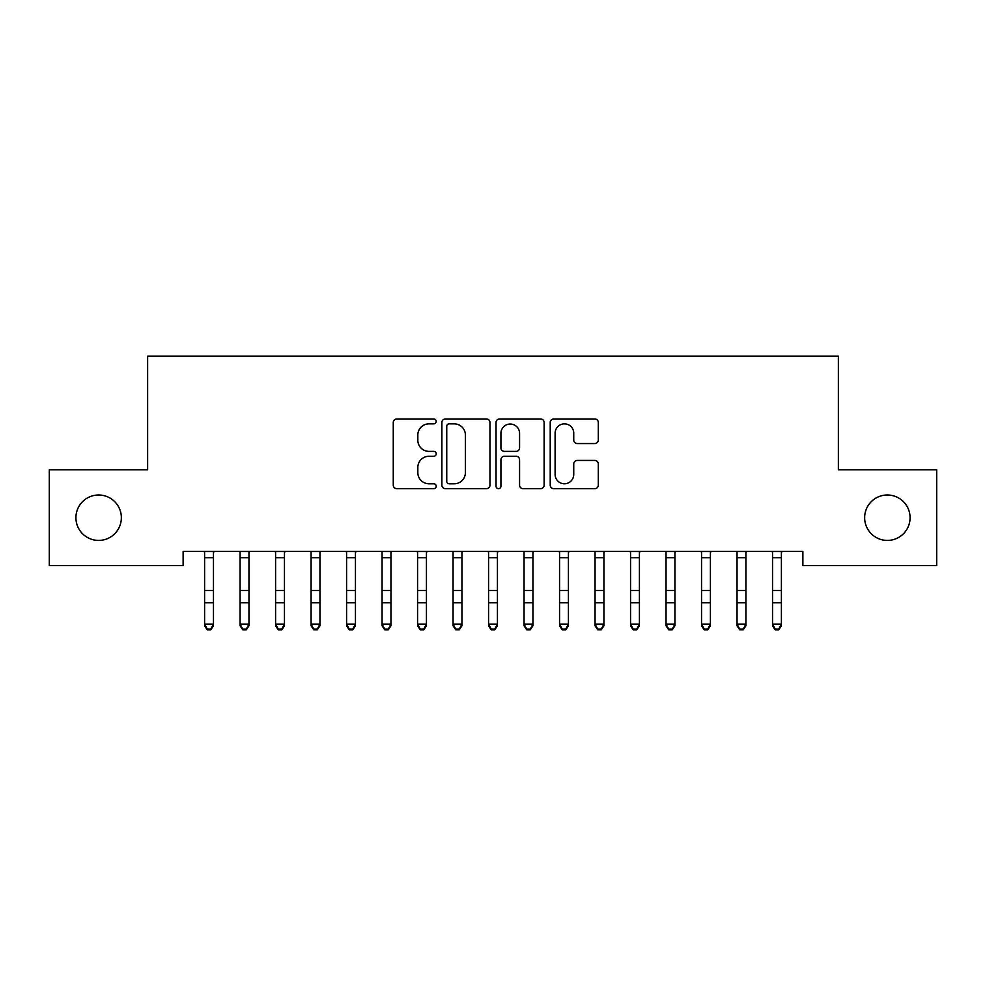 <?xml version="1.0" encoding="UTF-8"?>
<svg xmlns="http://www.w3.org/2000/svg" width="986" height="986" viewBox="0 0 986 986"><rect width="100%" height="100%" fill="white"/><g stroke="black" fill="none" stroke-linecap="round" stroke-linejoin="round"><path stroke-width="1.48" d="M436.206 421.416A2.44 2.44 0 0 0 433.766 418.976L396.754 418.976A3.488 3.488 0 0 0 393.266 422.464L393.266 485.174A3.488 3.488 0 0 0 396.754 488.662L433.766 488.662A2.44 2.44 0 0 0 436.206 486.221A2.44 2.44 0 0 0 433.766 483.781L428.984 483.781A11.154 11.154 0 0 1 417.83 472.627L417.83 467.401A11.154 11.154 0 0 1 428.984 456.259L433.766 456.259A2.44 2.44 0 0 0 436.206 453.819A2.44 2.44 0 0 0 433.766 451.378L428.984 451.378A11.154 11.154 0 0 1 417.83 440.224L417.83 434.999A11.154 11.154 0 0 1 428.984 423.857L433.766 423.857A2.44 2.44 0 0 0 436.206 421.416M864.648 517.712A22.715 22.715 0 0 0 887.363 540.427A22.715 22.715 0 0 0 910.078 517.712A22.715 22.715 0 0 0 887.363 494.997A22.715 22.715 0 0 0 864.648 517.712M75.922 517.712A22.715 22.715 0 0 0 98.637 540.427A22.715 22.715 0 0 0 121.352 517.712A22.715 22.715 0 0 0 98.637 494.997A22.715 22.715 0 0 0 75.922 517.712M594.829 443.54A3.488 3.488 0 0 0 598.305 440.052L598.305 422.464A3.488 3.488 0 0 0 594.829 418.976L553.713 418.976A3.488 3.488 0 0 0 550.225 422.464L550.225 485.174A3.488 3.488 0 0 0 553.713 488.662L594.829 488.662A3.488 3.488 0 0 0 598.305 485.174L598.305 463.925A3.488 3.488 0 0 0 594.829 460.437L577.229 460.437A3.488 3.488 0 0 0 573.741 463.925L573.741 474.463A9.318 9.318 0 0 1 564.423 483.781A9.318 9.318 0 0 1 555.106 474.463L555.106 433.174A9.318 9.318 0 0 1 564.423 423.857A9.318 9.318 0 0 1 573.741 433.174L573.741 440.052A3.488 3.488 0 0 0 577.229 443.54L594.829 443.54M802.875 551.433L183.125 551.433L183.125 565.631L49.3 565.631L49.3 469.792L147.629 469.792L147.629 356.205L838.371 356.205L838.371 469.792L936.7 469.792L936.7 565.631L802.875 565.631L802.875 551.433M489.956 422.464A3.488 3.488 0 0 0 486.468 418.976L445.352 418.976A3.488 3.488 0 0 0 441.876 422.464L441.876 485.174A3.488 3.488 0 0 0 445.352 488.662L486.468 488.662A3.488 3.488 0 0 0 489.956 485.174L489.956 422.464M499.532 418.976L540.648 418.976A3.488 3.488 0 0 1 544.124 422.464L544.124 485.174A3.488 3.488 0 0 1 540.648 488.662L523.048 488.662A3.488 3.488 0 0 1 519.573 485.174L519.573 459.735A3.488 3.488 0 0 0 516.085 456.259L504.413 456.259A3.488 3.488 0 0 0 500.925 459.735L500.925 486.221A2.44 2.44 0 0 1 498.485 488.662A2.44 2.44 0 0 1 496.044 486.221L496.044 422.464A3.488 3.488 0 0 1 499.532 418.976M449.185 423.857A2.44 2.44 0 0 0 446.744 426.297L446.744 481.341A2.44 2.44 0 0 0 449.185 483.781L454.238 483.781A11.154 11.154 0 0 0 465.392 472.627L465.392 434.999A11.154 11.154 0 0 0 454.238 423.857L449.185 423.857M519.573 433.347A9.318 9.318 0 0 0 510.243 424.029A9.318 9.318 0 0 0 500.925 433.347L500.925 447.89A3.488 3.488 0 0 0 504.413 451.378L516.085 451.378A3.488 3.488 0 0 0 519.573 447.89L519.573 433.347M204.595 553.282L204.595 624.089L213.469 624.089L213.469 625.777L210.807 629.795L210.807 629.117L207.257 629.117L207.257 629.795L210.807 629.795M213.469 553.282L213.888 551.507L204.176 551.507L204.595 552.542L204.139 551.433M213.469 552.542L213.469 624.089L210.807 629.117M207.257 629.795L204.595 625.777L204.595 624.089L207.257 629.117M240.091 553.282L240.091 624.089L248.965 624.089L248.965 625.777L246.303 629.795L246.303 629.117L242.753 629.117L242.753 629.795L246.303 629.795M248.965 553.282L249.384 551.507L239.672 551.507L240.091 552.542L239.635 551.433M275.587 553.282L275.587 624.089L284.461 624.089L284.461 625.777L281.799 629.795L281.799 629.117L278.249 629.117L278.249 629.795L281.799 629.795M284.461 553.282L284.88 551.507L275.168 551.507L275.587 552.542L275.131 551.433M248.965 552.542L248.965 624.089L246.303 629.117M242.753 629.795L240.091 625.777L240.091 624.089L242.753 629.117M284.461 552.542L284.461 624.089L281.799 629.117M278.249 629.795L275.587 625.777L275.587 624.089L278.249 629.117M311.083 553.282L311.083 624.089L319.957 624.089L319.957 625.777L317.295 629.795L317.295 629.117L313.745 629.117L313.745 629.795L317.295 629.795M319.957 553.282L320.376 551.507L310.664 551.507L311.083 552.542L310.627 551.433M346.579 553.282L346.579 624.089L355.453 624.089L355.453 625.777L352.791 629.795L352.791 629.117L349.241 629.117L349.241 629.795L352.791 629.795M355.453 553.282L355.872 551.507L346.16 551.507L346.579 552.542L346.123 551.433M319.957 552.542L319.957 624.089L317.295 629.117M313.745 629.795L311.083 625.777L311.083 624.089L313.745 629.117M355.453 552.542L355.453 624.089L352.791 629.117M349.241 629.795L346.579 625.777L346.579 624.089L349.241 629.117M382.075 553.282L382.075 624.089L390.949 624.089L390.949 625.777L388.287 629.795L388.287 629.117L384.737 629.117L384.737 629.795L388.287 629.795M390.949 553.282L391.368 551.507L381.656 551.507L382.075 552.542L381.619 551.433M390.949 552.542L390.949 624.089L388.287 629.117M384.737 629.795L382.075 625.777L382.075 624.089L384.737 629.117M417.571 553.282L417.571 624.089L426.445 624.089L426.445 625.777L423.783 629.795L423.783 629.117L420.233 629.117L420.233 629.795L423.783 629.795M426.445 553.282L426.864 551.507L417.152 551.507L417.571 552.542L417.115 551.433M426.445 552.542L426.445 624.089L423.783 629.117M420.233 629.795L417.571 625.777L417.571 624.089L420.233 629.117M453.067 553.282L453.067 624.089L461.941 624.089L461.941 625.777L459.279 629.795L459.279 629.117L455.729 629.117L455.729 629.795L459.279 629.795M461.941 553.282L462.36 551.507L452.648 551.507L453.067 552.542L452.611 551.433M461.941 552.542L461.941 624.089L459.279 629.117M455.729 629.795L453.067 625.777L453.067 624.089L455.729 629.117M488.563 553.282L488.563 624.089L497.437 624.089L497.437 625.777L494.775 629.795L494.775 629.117L491.225 629.117L491.225 629.795L494.775 629.795M497.437 553.282L497.856 551.507L488.144 551.507L488.563 552.542L488.107 551.433M497.437 552.542L497.437 624.089L494.775 629.117M491.225 629.795L488.563 625.777L488.563 624.089L491.225 629.117M524.059 553.282L524.059 624.089L532.933 624.089L532.933 625.777L530.271 629.795L530.271 629.117L526.721 629.117L526.721 629.795L530.271 629.795M532.933 553.282L533.352 551.507L523.64 551.507L524.059 552.542L523.603 551.433M532.933 552.542L532.933 624.089L530.271 629.117M526.721 629.795L524.059 625.777L524.059 624.089L526.721 629.117M559.555 553.282L559.555 624.089L568.429 624.089L568.429 625.777L565.767 629.795L565.767 629.117L562.217 629.117L562.217 629.795L565.767 629.795M568.429 553.282L568.848 551.507L559.136 551.507L559.555 552.542L559.099 551.433M568.429 552.542L568.429 624.089L565.767 629.117M562.217 629.795L559.555 625.777L559.555 624.089L562.217 629.117M595.051 553.282L595.051 624.089L603.925 624.089L603.925 625.777L601.263 629.795L601.263 629.117L597.713 629.117L597.713 629.795L601.263 629.795M603.925 553.282L604.344 551.507L594.632 551.507L595.051 552.542L594.595 551.433M603.925 552.542L603.925 624.089L601.263 629.117M597.713 629.795L595.051 625.777L595.051 624.089L597.713 629.117M630.547 553.282L630.547 624.089L639.421 624.089L639.421 625.777L636.759 629.795L636.759 629.117L633.209 629.117L633.209 629.795L636.759 629.795M639.421 553.282L639.84 551.507L630.128 551.507L630.547 552.542L630.091 551.433M639.421 552.542L639.421 624.089L636.759 629.117M633.209 629.795L630.547 625.777L630.547 624.089L633.209 629.117M666.043 553.282L666.043 624.089L674.917 624.089L674.917 625.777L672.255 629.795L672.255 629.117L668.705 629.117L668.705 629.795L672.255 629.795M674.917 553.282L675.336 551.507L665.624 551.507L666.043 552.542L665.587 551.433M674.917 552.542L674.917 624.089L672.255 629.117M668.705 629.795L666.043 625.777L666.043 624.089L668.705 629.117M701.539 553.282L701.539 624.089L710.413 624.089L710.413 625.777L707.751 629.795L707.751 629.117L704.201 629.117L704.201 629.795L707.751 629.795M710.413 553.282L710.832 551.507L701.12 551.507L701.539 552.542L701.083 551.433M710.413 552.542L710.413 624.089L707.751 629.117M704.201 629.795L701.539 625.777L701.539 624.089L704.201 629.117M737.035 553.282L737.035 624.089L745.909 624.089L745.909 625.777L743.247 629.795L743.247 629.117L739.697 629.117L739.697 629.795L743.247 629.795M745.909 553.282L746.328 551.507L736.616 551.507L737.035 552.542L736.579 551.433M745.909 552.542L745.909 624.089L743.247 629.117M739.697 629.795L737.035 625.777L737.035 624.089L739.697 629.117M772.531 553.282L772.531 624.089L781.405 624.089L781.405 625.777L778.743 629.795L778.743 629.117L775.193 629.117L775.193 629.795L778.743 629.795M781.405 553.282L781.824 551.507L772.112 551.507L772.531 552.542L772.075 551.433M781.405 552.542L781.405 624.089L778.743 629.117M775.193 629.795L772.531 625.777L772.531 624.089L775.193 629.117M213.469 590.528L204.595 590.528M213.469 602.791L204.595 602.791M213.469 557.731L204.595 557.731M248.965 590.528L240.091 590.528M248.965 602.791L240.091 602.791M248.965 557.731L240.091 557.731M284.461 590.528L275.587 590.528M284.461 602.791L275.587 602.791M284.461 557.731L275.587 557.731M319.957 590.528L311.083 590.528M319.957 602.791L311.083 602.791M319.957 557.731L311.083 557.731M355.453 590.528L346.579 590.528M355.453 602.791L346.579 602.791M355.453 557.731L346.579 557.731M390.949 590.528L382.075 590.528M390.949 602.791L382.075 602.791M390.949 557.731L382.075 557.731M426.445 590.528L417.571 590.528M426.445 602.791L417.571 602.791M426.445 557.731L417.571 557.731M461.941 590.528L453.067 590.528M461.941 602.791L453.067 602.791M461.941 557.731L453.067 557.731M497.437 590.528L488.563 590.528M497.437 602.791L488.563 602.791M497.437 557.731L488.563 557.731M532.933 590.528L524.059 590.528M532.933 602.791L524.059 602.791M532.933 557.731L524.059 557.731M568.429 590.528L559.555 590.528M568.429 602.791L559.555 602.791M568.429 557.731L559.555 557.731M603.925 590.528L595.051 590.528M603.925 602.791L595.051 602.791M603.925 557.731L595.051 557.731M639.421 590.528L630.547 590.528M639.421 602.791L630.547 602.791M639.421 557.731L630.547 557.731M674.917 590.528L666.043 590.528M674.917 602.791L666.043 602.791M674.917 557.731L666.043 557.731M710.413 590.528L701.539 590.528M710.413 602.791L701.539 602.791M710.413 557.731L701.539 557.731M745.909 590.528L737.035 590.528M745.909 602.791L737.035 602.791M745.909 557.731L737.035 557.731M781.405 590.528L772.531 590.528M781.405 602.791L772.531 602.791M781.405 557.731L772.531 557.731"/></g></svg>
